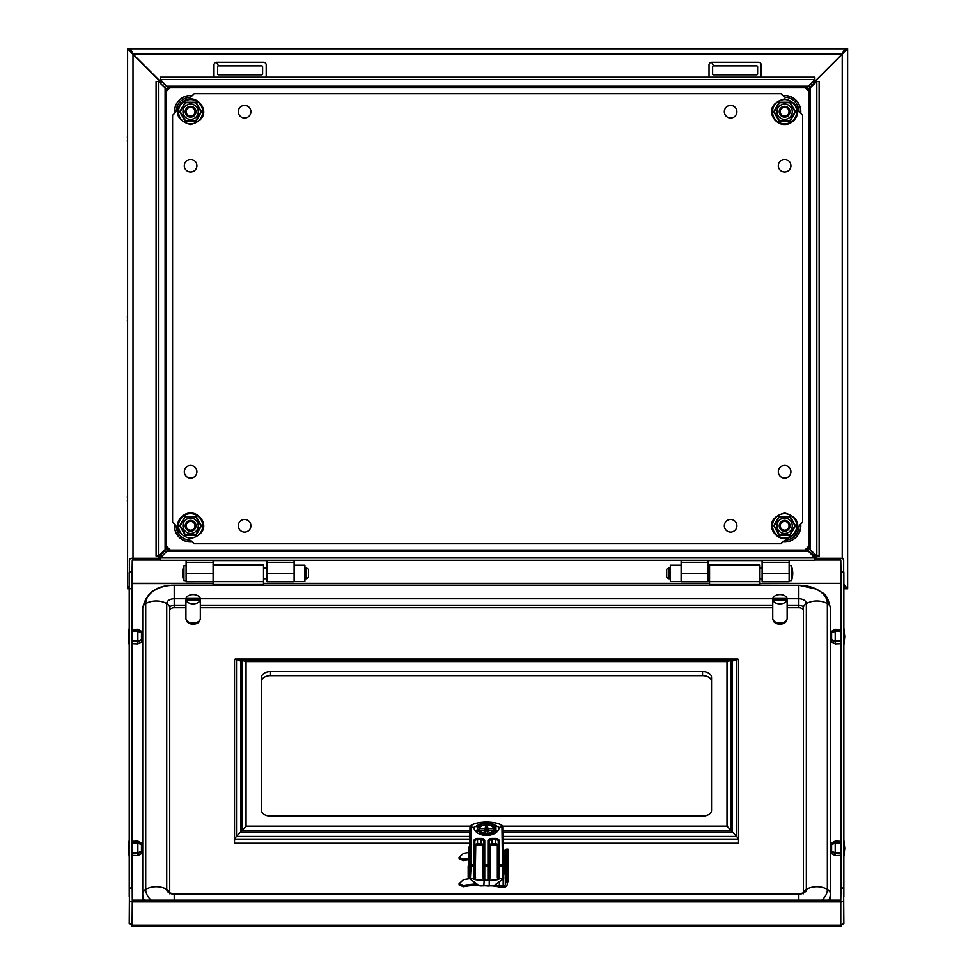 <?xml version="1.0" encoding="UTF-8"?>
<svg xmlns="http://www.w3.org/2000/svg" width="975" height="975" viewBox="0 0 975 975"><rect width="100%" height="100%" fill="white"/><g stroke="black" fill="none" stroke-linecap="round" stroke-linejoin="round"><path stroke-width="1.46" d="M469.438 846.129A17.818 11.456 0 0 0 468.707 849.359L468.707 856.245A17.818 11.456 0 0 0 469.438 859.475M503.636 859.475A17.818 11.456 0 0 0 504.355 856.245L504.355 852.808A17.818 11.456 180 0 1 503.636 856.026M468.707 849.359A17.818 11.456 0 0 0 469.438 852.577M468.707 850.7A19.805 12.724 0 0 0 468.536 850.943L468.536 861.547A19.805 12.724 0 0 0 469.438 862.668M468.536 861.547L468.536 876.854A19.805 12.724 0 0 0 469.438 877.975M469.438 874.526A19.805 12.724 180 0 1 468.536 873.405M468.536 876.854L468.536 877.524M503.636 862.668A19.805 12.724 0 0 0 504.538 861.547L504.538 873.405A19.805 12.724 180 0 1 503.636 874.526M504.538 861.547L504.538 850.943A19.805 12.724 0 0 0 503.831 850.066M503.636 849.578A17.818 11.456 180 0 1 504.355 852.808M495.373 827.153L491.729 823.083L486.537 822.473A8.994 5.789 180 0 1 494.325 825.362A8.994 5.789 180 0 1 495.373 827.153L494.179 827.153A7.824 5.033 0 0 0 486.537 823.229A7.824 5.033 0 0 0 478.896 827.153L479.212 828.543A7.508 4.826 0 0 1 486.537 824.801A7.508 4.826 0 0 1 493.85 828.543L488.353 828.543L487.634 830.188L489.803 830.895M487.5 831.919L486.83 830.773L487.524 825.935L485.538 825.935L486.245 830.773L485.538 825.935M487.524 827.287L488.353 828.543M483.259 830.895L485.428 830.188L484.709 828.543L479.212 828.543M484.709 828.543L485.538 827.287M487.134 833.272L488.353 830.737L493.35 830.737M487.171 833.272L487.524 831.98L487.524 833.247M479.712 830.737L484.709 830.737L485.538 833.247M485.428 830.188L479.298 830.188M477.128 830.188L476.141 831.285L477.128 832.394L477.701 827.153A8.994 5.789 180 0 1 478.737 825.362L477.128 827.409M478.896 827.153L477.701 827.153M495.373 829.359A8.994 5.789 180 0 1 494.325 831.151A8.994 5.789 180 0 1 486.537 834.039A8.994 5.789 180 0 1 478.737 831.151A8.994 5.789 180 0 1 477.701 829.359L478.896 829.359A7.824 5.033 0 0 0 486.537 833.296A7.824 5.033 0 0 0 494.179 829.359L495.934 829.603L495.934 832.394L496.921 831.285L495.934 830.188M486.537 822.473A8.994 5.789 0 0 0 478.737 825.362L481.333 823.083L486.537 822.473M493.85 828.543L494.179 827.153M495.934 827.409L495.934 829.603L491.729 834.661L486.537 834.039L481.333 834.661L477.128 829.603L477.701 829.359M493.764 830.188L487.634 830.188M486.245 829.42L487.524 825.935M486.83 830.773L486.83 829.42M486.245 830.773L485.562 831.919M502.722 826.971C501.394 823.948 496.007 822.291 486.537 821.986C477.067 822.291 471.668 823.948 470.34 826.971L473.935 827.409A12.602 8.105 0 0 0 486.537 835.392A12.602 8.105 0 0 0 499.127 827.409L502.844 826.727L503.636 878.585L494.033 885.58A41.401 26.617 0 0 1 489.231 885.763L483.832 885.763L484.161 880.242L482.93 877.793L482.93 846.227A1.804 1.158 0 0 0 481.138 845.069L477.531 845.069A1.804 1.158 0 0 0 475.727 846.227L475.178 879.657A41.401 26.617 0 0 0 483.832 880.242M503.076 826.581L503.636 878.585M480.419 823.765L473.935 827.409L470.767 827.239M502.881 866.531L499.139 866.251L499.139 879.011L502.686 877.939L501.954 827.409L499.127 827.409L492.643 823.765M471.108 827.409L471.108 864.935L473.935 864.935L473.935 840.718A3.595 2.316 180 0 1 477.531 838.402L481.138 838.402A3.595 2.316 180 0 1 484.733 840.718L484.733 864.935L488.329 864.935L488.329 840.718A3.595 2.316 180 0 1 491.936 838.402L495.532 838.402A3.595 2.316 180 0 1 499.139 840.718L499.139 864.935A0.902 0.695 0 0 0 498.237 865.617L498.237 841.401A2.706 1.731 0 0 0 495.532 839.67L491.936 839.67A2.706 1.731 0 0 0 489.231 841.401L489.231 877.11A0.902 0.695 180 0 0 490.133 877.793L488.914 880.242L484.161 880.242M499.139 879.011L497.884 879.657A41.401 26.617 180 0 1 489.231 880.242L488.914 880.242M475.178 879.657L470.377 877.939L469.438 878.585L479.03 885.58A41.401 26.617 0 0 0 483.832 885.763L489.231 886.08L489.231 880.242M469.438 878.585L469.987 826.581M482.93 877.793A0.902 0.695 0 0 0 483.832 877.11L483.832 865.617L483.832 877.11L485.306 880.242M487.756 880.242L489.231 877.11M475.727 846.227A0.902 0.695 180 0 1 474.837 845.544A2.706 1.731 180 0 1 477.531 843.802L477.531 839.67A2.706 1.731 0 0 0 474.837 841.401L474.837 877.11A0.902 0.695 180 0 0 475.727 877.793M488.329 880.047L488.329 866.251L484.733 866.251L484.733 864.935A0.902 0.695 0 0 0 483.832 865.617L483.832 841.401A2.706 1.731 0 0 0 481.138 839.67L477.531 839.67L477.531 838.402M503.587 878.304L502.686 877.939M480.236 885.775L479.03 885.58L480.236 885.775M470.218 865.532A0.902 0.695 180 0 1 471.108 864.935L471.083 866.251L470.182 866.531L470.34 826.971M474.52 879.34L474.837 877.11M497.884 879.657L497.335 877.793A0.902 0.695 0 0 0 498.237 877.11L498.542 879.34M779.939 603.842A7.203 4.631 0 0 0 787.044 599.966L772.834 599.966A7.203 4.631 0 0 0 779.939 603.842M772.748 600.588L772.748 618.516A7.203 4.631 0 0 0 779.939 623.147A7.203 4.631 0 0 0 787.142 618.516L787.142 600.588A7.203 4.631 0 0 0 787.044 599.832L787.044 598.455A7.203 4.631 0 0 0 779.939 594.579A7.203 4.631 0 0 0 772.834 598.455L772.834 599.832A7.203 4.631 0 0 0 772.748 600.588A7.203 4.631 0 0 0 772.834 601.343L772.834 599.966M787.044 599.966L787.044 601.343A7.203 4.631 0 0 0 787.142 600.588M787.044 598.455L772.834 598.455M787.044 599.832L772.834 599.832M786.667 620.161A6.752 4.339 180 0 1 779.939 624.232A6.752 4.339 180 0 1 773.199 620.124M840.791 901.912A2.876 1.853 0 0 0 843.668 900.071L843.668 923.227L840.791 925.226L840.791 901.912L132.283 901.912L132.1 926.25L840.962 926.25L840.962 925.226L132.283 925.226L129.395 923.227L129.395 900.071A2.876 1.853 0 0 0 132.283 901.912M843.668 900.071L843.668 888.152L840.962 888.152L840.791 900.181L132.283 900.181L132.1 855.428M129.395 572.154L129.395 560.125A2.876 1.853 0 0 1 132.283 558.273L160.375 558.273M814.856 558.273L840.791 558.273A2.876 1.853 0 0 1 843.668 560.125L843.668 572.045L840.962 572.045L841.145 583.282M132.1 629.582L132.283 560.003L160.375 560.003M814.856 560.003L840.791 560.003L840.791 583.306L759.964 583.306M468.536 865.593A20.256 13.016 0 0 0 468.171 866.068L468.171 877.049A20.256 13.016 0 0 0 469.438 878.524M129.407 923.374L132.1 925.689M129.224 923.374L129.395 897M129.224 897L129.224 572.154L131.917 572.154L131.917 888.152M129.224 888.03L131.917 888.03M840.962 925.689L843.85 923.374L843.668 897M843.85 897L843.85 572.154L841.145 572.154L841.145 888.152M843.85 888.03L841.145 888.03M759.964 583.562L840.962 583.306M840.962 572.045L840.791 560.003M132.283 560.003L132.1 572.045L129.395 572.045M213.098 583.306L131.917 583.282M132.1 583.282L132.1 572.045M129.395 900.071L129.395 888.152L132.1 888.152M841.145 631.532L835.209 631.349L831.602 632.872L831.602 639.685L835.209 640.965L835.209 631.349M835.209 640.965L841.145 640.807M841.145 643.671L835.209 643.927L835.209 641.66L841.145 641.489M841.145 630.959L835.209 630.764L835.209 629.338L841.145 629.594M835.209 643.927L831.602 641.94L831.602 640.38L835.209 641.66M835.209 630.764L831.602 632.287L831.602 631.325L835.209 629.338M831.602 639.685L831.602 640.38M832.65 632.434L831.602 632.434M711.543 681.488A8.994 5.789 0 0 0 702.536 675.699L702.536 671.568A8.994 5.789 180 0 1 711.543 677.357L711.543 810.408A8.994 5.789 180 0 1 702.536 816.197L270.526 816.197A8.994 5.789 180 0 1 261.519 810.408L261.519 677.357A8.994 5.789 180 0 1 270.526 671.568L270.526 675.699A8.994 5.789 0 0 0 261.519 681.488M469.438 836.428L236.498 836.428L246.053 826.142L246.053 661.623L241.91 660.441L239.96 660.879M503.478 830.298L731.165 830.298L731.165 660.441L727.009 661.623L727.009 826.142L736.576 836.428L736.576 659.612L732.42 660.794L241.91 660.441L241.91 830.298L469.597 830.298M469.45 832.272L240.642 832.272L240.642 660.794L236.498 659.612L236.498 836.428M469.438 843.204L234.524 843.204L234.524 839.073L236.328 836.538L236.328 659.502L234.524 659.722L235.17 659.088L737.904 659.088L738.538 659.722L738.538 843.204L503.636 843.204M469.438 839.073L234.524 839.073L234.524 659.722M738.538 659.722L736.747 659.502L736.747 836.538L738.538 839.073L503.636 839.073M733.102 660.879L732.42 660.794L732.42 832.272L503.624 832.272M702.536 675.699L270.526 675.699M702.536 671.568L270.526 671.568M131.917 842.705L137.865 842.51L141.46 844.033L141.46 851.431L137.865 852.711L131.917 852.552M131.917 841.328L137.865 841.084L137.865 842.51M131.917 843.277L137.865 843.095L137.865 852.711M137.865 841.084L141.46 843.07L141.46 844.033M137.865 843.095L141.46 844.606M131.917 853.235L137.865 853.393L141.46 852.126L141.46 851.431M137.865 853.393L137.865 855.66L131.917 855.416M141.46 852.126L141.46 853.686L137.865 855.66M140.424 844.167L141.46 844.167M143.264 900.181A31.505 20.243 0 0 1 142.716 896.427L142.716 893.843A7.203 5.521 -0 0 1 145.714 889.371A18.001 13.784 -0 0 1 166.725 889.371A7.203 5.521 -0 0 1 169.626 892.966M829.798 900.181A31.505 20.243 0 0 0 830.347 896.427L830.347 608.059A7.203 5.521 180 0 0 827.348 603.574A28.507 18.318 0 0 0 798.842 585.256L174.22 585.232C156.512 585.219 146.006 592.837 142.716 608.059A7.203 5.521 -0 0 1 145.714 603.574A18.001 13.784 -0 0 1 166.725 603.574A7.203 5.521 -0 0 1 169.723 608.059L169.723 893.027M142.716 608.059L142.716 893.843A31.505 20.243 0 0 0 144.3 900.181M830.347 608.059C826.678 590.874 822.644 594.275 816.806 589.192L798.842 585.232L174.22 585.232L174.22 605.158A4.497 2.888 0 0 0 169.723 608.059L169.723 610.643A4.497 2.888 0 0 1 174.22 607.742L185.92 607.742M803.351 610.643A4.497 2.888 0 0 0 798.842 607.742L787.142 607.742M772.748 607.742L200.326 607.742M803.351 893.027L803.351 608.059A4.497 2.888 0 0 0 798.842 605.158L787.142 605.158M131.917 630.959L137.865 630.764L141.46 632.287L141.46 639.685L137.865 640.965L131.917 640.807M131.917 629.594L137.865 629.338L137.865 630.764M131.917 631.532L137.865 631.349L137.865 640.965M137.865 629.338L141.46 631.325L141.46 632.287M137.865 631.349L141.46 632.872M131.917 641.489L137.865 641.66L141.46 639.685M137.865 641.66L137.865 643.927L131.917 643.671M141.46 640.38L141.46 641.94L137.865 643.927M140.424 632.434L141.46 632.434M213.098 560.284L213.098 584.488L263.506 584.488L263.506 565.037L213.098 565.037M193.123 603.842A7.203 4.631 0 0 0 200.228 599.966L186.018 599.966A7.203 4.631 0 0 0 193.123 603.842M185.92 600.588L185.92 618.516A7.203 4.631 0 0 0 193.123 623.147A7.203 4.631 0 0 0 200.326 618.516L200.326 600.588A7.203 4.631 0 0 0 200.228 599.832L200.228 598.455A7.203 4.631 0 0 0 193.123 594.579A7.203 4.631 0 0 0 186.018 598.455L186.018 599.832A7.203 4.631 0 0 0 185.92 600.588A7.203 4.631 0 0 0 186.018 601.343L186.018 599.966M200.228 599.966L200.228 601.343A7.203 4.631 0 0 0 200.326 600.588M200.228 598.455L186.018 598.455M200.228 599.832L186.018 599.832M759.964 581.624L759.964 565.037L709.556 565.037L709.556 584.488L759.964 584.488L759.964 581.624L709.556 581.624M841.145 843.277L835.209 843.095L831.602 844.606L831.602 851.431L835.209 852.711L835.209 843.095M835.209 852.711L841.145 852.552M841.145 855.416L835.209 855.66L835.209 853.393L841.145 853.235M841.145 842.705L835.209 842.51L835.209 841.084L841.145 841.328M835.209 855.66L831.602 853.686L831.602 852.126L835.209 853.393M835.209 842.51L831.602 844.033L831.602 843.07L835.209 841.084M831.602 851.431L831.602 852.126M832.65 844.167L831.602 844.167M495.081 884.886A73.552 56.343 0 0 1 499.322 885.617L499.322 881.924M499.322 885.617L503.173 886.104L503.173 878.95M469.621 878.743A58.634 44.911 180 0 0 463.515 879.657L459.067 883.655L463.515 885.446A58.634 44.911 0 0 1 474.252 884.167L476.702 884.033M468.536 852.601A58.634 44.911 0 0 0 463.515 853.393L459.067 857.391L463.515 859.182A58.634 44.911 0 0 1 468.536 858.39M459.067 883.655L459.152 885.056L463.588 886.775A57.257 43.863 0 0 1 478.53 885.251M459.067 857.391L459.152 858.792L463.588 860.511A57.257 43.863 0 0 1 468.536 859.67M492.862 885.983A71.309 54.624 0 0 1 499.395 887.067L502.722 887.469A3.961 3.035 0 0 0 507.061 884.983L507.951 881.156L507.951 849.103L506.147 849.164L505.294 852.698A2.157 1.658 0 0 1 504.538 853.686M507.951 881.156L506.147 881.205L506.147 849.164M506.147 881.205L505.294 884.752A2.157 1.658 0 0 1 503.173 886.104M199.863 620.149A6.752 4.339 180 0 1 193.123 624.232A6.752 4.339 180 0 1 186.383 620.149M308.502 577.48L306.345 578.723L306.345 567.925L308.502 569.168L308.502 577.48M186.103 565.671L183.946 565.671A21.036 21.036 0 0 0 183.946 580.978L186.103 580.978M263.506 567.925L267.101 567.925M304.907 567.925L306.345 567.925M263.506 578.723L267.101 578.723M304.907 578.723L306.345 578.723M183.946 565.671L183.946 580.978M681.123 581.429L670.325 581.429L670.325 565.22L681.123 565.22M184.299 471.766A6.301 6.301 0 0 0 190.6 478.067A6.301 6.301 0 0 0 196.901 471.766A6.301 6.301 0 0 0 190.6 465.465A6.301 6.301 0 0 0 184.299 471.766M238.302 525.769A6.301 6.301 0 0 0 244.603 532.07A6.301 6.301 0 0 0 250.904 525.769A6.301 6.301 0 0 0 244.603 519.468A6.301 6.301 0 0 0 238.302 525.769M724.328 525.769A6.301 6.301 0 0 0 730.628 532.07A6.301 6.301 0 0 0 736.917 525.769A6.301 6.301 0 0 0 730.628 519.468A6.301 6.301 0 0 0 724.328 525.769M778.318 471.766A6.301 6.301 0 0 0 784.619 478.067A6.301 6.301 0 0 0 790.92 471.766A6.301 6.301 0 0 0 784.619 465.465A6.301 6.301 0 0 0 778.318 471.766M778.318 165.75A6.301 6.301 0 0 0 784.619 172.051A6.301 6.301 0 0 0 790.92 165.75A6.301 6.301 0 0 0 784.619 159.449A6.301 6.301 0 0 0 778.318 165.75M724.328 111.747A6.301 6.301 0 0 0 730.628 118.048A6.301 6.301 0 0 0 736.917 111.747A6.301 6.301 0 0 0 730.628 105.446A6.301 6.301 0 0 0 724.328 111.747M238.302 111.747A6.301 6.301 0 0 0 244.603 118.048A6.301 6.301 0 0 0 250.904 111.747A6.301 6.301 0 0 0 244.603 105.446A6.301 6.301 0 0 0 238.302 111.747M184.299 165.75A6.301 6.301 0 0 0 190.6 172.051A6.301 6.301 0 0 0 196.901 165.75A6.301 6.301 0 0 0 190.6 159.449A6.301 6.301 0 0 0 184.299 165.75M175.22 112.734L172.599 115.355L172.599 522.173L175.22 524.782A3.595 3.595 0 0 1 176.256 527.012A14.406 14.406 0 0 0 189.357 540.113A3.595 3.595 0 0 1 191.587 541.162L194.196 543.77L781.024 543.77L783.632 541.162A3.595 3.595 0 0 1 785.874 540.113A14.406 14.406 0 0 0 798.976 527.012A3.595 3.595 0 0 1 800.012 524.782L802.62 522.173L802.62 115.355L800.012 112.734A3.595 3.595 0 0 1 798.976 110.504A14.406 14.406 0 0 0 785.874 97.403A3.595 3.595 0 0 1 783.632 96.367L781.024 93.746L194.196 93.746L191.587 96.367A3.595 3.595 0 0 1 189.357 97.403A14.406 14.406 0 0 0 176.256 110.504A3.595 3.595 0 0 1 175.22 112.734M190.6 520.37A5.399 5.399 0 0 0 185.201 525.769A5.399 5.399 0 0 0 190.6 531.168A5.399 5.399 0 0 0 195.999 525.769A5.399 5.399 0 0 0 190.6 520.37A5.399 5.399 0 0 1 195.999 525.769A5.399 5.399 0 0 1 190.6 531.168A5.399 5.399 0 0 1 185.201 525.769A5.399 5.399 0 0 1 190.6 520.37M190.6 533.423A7.654 7.654 0 0 0 198.254 525.769A7.654 7.654 0 0 0 190.6 518.115A7.654 7.654 0 0 0 182.947 525.769A7.654 7.654 0 0 0 190.6 533.423M190.6 534.763L185.408 534.763L180.204 525.769L185.408 534.763L195.792 534.763L200.996 525.769L196.06 535.226L185.14 535.226L179.68 525.769L185.14 516.311L196.06 516.311L201.52 525.769L196.06 535.226M195.792 516.762L200.996 525.769L195.792 516.762L185.408 516.762L180.204 525.769L185.408 516.762L196.06 516.311M808.921 90.626L805.752 87.458M806.727 87.458L808.921 89.651M190.6 530.168A4.4 4.4 0 0 1 186.201 525.769A4.4 4.4 0 0 1 190.6 521.369A4.4 4.4 0 0 1 195 525.769A4.4 4.4 0 0 1 190.6 530.168M756.722 74.856A0.902 0.902 0 0 0 757.624 73.954L757.624 66.751A0.902 0.902 0 0 0 756.722 65.849L713.517 65.849A0.902 0.902 0 0 0 712.628 66.751L712.628 73.954A0.902 0.902 0 0 0 713.517 74.856L756.722 74.856M760.78 77.232A2.706 2.706 0 0 0 761.219 75.745L761.219 64.947A2.706 2.706 0 0 0 758.526 62.254L711.726 62.254A2.706 2.706 0 0 0 709.02 64.947L709.02 75.745A2.706 2.706 0 0 0 709.471 77.232M166.298 546.89L169.479 550.071M168.492 550.071L166.298 547.877M190.6 107.347A4.4 4.4 0 0 1 195 111.747A4.4 4.4 0 0 1 190.6 116.159A4.4 4.4 0 0 1 186.201 111.747A4.4 4.4 0 0 1 190.6 107.347M195.999 111.747A5.399 5.399 0 0 1 190.6 117.158A5.399 5.399 0 0 1 185.201 111.747A5.399 5.399 0 0 1 190.6 106.348A5.399 5.399 0 0 1 195.999 111.747M131.284 51.785L133.002 54.149L130.479 51.456L133.124 54.149L842.095 54.149L814.198 82.046L813.053 82.046L807.653 87.458L167.578 87.458L166.762 86.251L808.458 86.251L807.653 87.458M843.85 584.317L847.628 588.766L847.628 48.75L844.923 48.75L844.752 50.017L844.752 48.75L130.479 48.75L133.124 54.149L161.033 82.046L162.179 82.046L167.578 87.458M130.297 588.766L127.603 588.766L127.603 48.75L130.297 48.75L130.479 50.017L130.479 48.75M167.578 550.071L807.653 550.071L808.458 551.277L166.762 551.277L167.578 550.071L164.153 553.995M166.298 88.725L166.298 548.791L165.092 549.607L165.092 87.921L166.298 88.725L162.374 85.312M808.921 548.791L808.921 88.725L810.128 87.921L810.128 549.607L808.921 548.791L812.858 552.216M847.628 588.766L844.923 588.766L844.752 587.511L844.752 588.766L843.85 588.766M844.752 48.75L842.095 54.149L843.948 51.785M811.066 83.521L812.48 82.046M162.752 82.046L164.153 83.521M157.974 558.273L166.298 548.791M160.899 553.629L162.374 552.216M133.002 558.273L133.002 54.283L160.899 82.18L160.899 83.899M127.603 48.75L133.002 54.283L130.297 48.75M127.603 588.766L129.224 585.975M844.923 48.75L842.229 54.283L814.32 82.18L814.32 83.326L808.921 88.725M814.32 83.899L812.858 85.312M817.257 558.273L814.32 555.348L814.32 553.629M843.85 585.512L844.923 588.766M847.628 48.75L842.229 54.283L842.229 558.517M844.752 588.766L843.85 588.023M817.001 558.273L807.653 550.071M812.48 555.47L811.066 553.995M158.23 558.273L161.033 555.47L162.752 555.47M810.128 549.607L816.806 555.994L819.146 555.994L819.146 81.522L816.806 81.522L810.128 87.921M816.806 555.994L816.806 81.522M808.458 86.251L814.856 79.572L814.856 77.232L160.375 77.232L160.375 79.572L166.762 86.251M814.856 79.572L160.375 79.572M165.092 87.921L158.425 81.522L156.085 81.522L156.085 555.994L158.425 555.994L165.092 549.607M158.425 81.522L158.425 555.994M166.762 551.277L160.375 557.944L160.375 560.284L814.856 560.284L814.856 557.944L808.458 551.277M160.375 557.944L814.856 557.944M169.479 87.458L166.298 90.626M166.298 89.639L168.492 87.458M127.603 318.106A17.002 3.315 -173.9 0 0 127.542 318.143A17.099 8.507 -173.1 0 1 127.372 317.18A17.099 14.723 -168.1 0 1 127.542 315.522A17.002 16.587 -28.2 0 1 127.603 315.266M127.603 322.25A17.002 16.587 -151.8 0 1 127.542 321.994A17.099 14.723 -11.9 0 1 127.372 320.348A17.099 8.507 -6.9 0 1 127.542 319.373A17.002 3.315 -6.1 0 0 127.603 319.422M784.619 107.347A4.4 4.4 0 0 1 789.031 111.747A4.4 4.4 0 0 1 784.619 116.159A4.4 4.4 0 0 1 780.219 111.747A4.4 4.4 0 0 1 784.619 107.347M790.03 111.747A5.399 5.399 0 0 1 784.619 117.158A5.399 5.399 0 0 1 779.22 111.747A5.399 5.399 0 0 1 784.619 106.348A5.399 5.399 0 0 1 790.03 111.747M267.101 560.284L267.101 581.697L294.109 581.697L294.109 560.284M186.103 560.284L186.103 581.697L213.098 581.697M267.101 560.601L213.098 560.601M762.121 560.284L762.121 581.697L789.128 581.697L789.128 560.284M681.123 560.284L681.123 581.697L708.118 581.697L708.118 560.284M762.121 560.601L708.118 560.601M805.752 550.071L808.921 546.902M808.921 547.877L806.727 550.071M127.603 498.103A17.002 3.315 -173.9 0 0 127.542 498.152A17.099 8.507 -173.1 0 1 127.372 497.177A17.099 14.723 -168.1 0 1 127.542 495.532A17.002 16.587 -28.2 0 1 127.603 495.276M127.603 502.259A17.002 16.587 -151.8 0 1 127.542 502.003A17.099 14.723 -11.9 0 1 127.372 500.358A17.099 8.507 -6.9 0 1 127.542 499.383A17.002 3.315 -6.1 0 0 127.603 499.432M261.702 74.856A0.902 0.902 0 0 0 262.604 73.954L262.604 66.751A0.902 0.902 0 0 0 261.702 65.849L218.498 65.849A0.902 0.902 0 0 0 217.596 66.751L217.596 73.954A0.902 0.902 0 0 0 218.498 74.856L261.702 74.856M265.761 77.232A2.706 2.706 0 0 0 266.199 75.745L266.199 64.947A2.706 2.706 0 0 0 263.494 62.254L216.694 62.254A2.706 2.706 0 0 0 214 64.947L214 75.745A2.706 2.706 0 0 0 214.439 77.232M784.619 530.168A4.4 4.4 0 0 1 780.219 525.769A4.4 4.4 0 0 1 784.619 521.369A4.4 4.4 0 0 1 789.031 525.769A4.4 4.4 0 0 1 784.619 530.168M779.22 525.769A5.399 5.399 0 0 1 784.619 520.37A5.399 5.399 0 0 1 790.03 525.769A5.399 5.399 0 0 1 784.619 531.168A5.399 5.399 0 0 1 779.22 525.769M127.603 138.097A17.002 3.315 -173.9 0 0 127.542 138.145A17.099 8.507 -173.1 0 1 127.372 137.17A17.099 14.723 -168.1 0 1 127.542 135.525A17.002 16.587 -28.2 0 1 127.603 135.257M127.603 142.252A17.002 16.587 -151.8 0 1 127.542 141.984A17.099 14.723 -11.9 0 1 127.372 140.339A17.099 8.507 -6.9 0 1 127.542 139.364A17.002 3.315 -6.1 0 0 127.603 139.413M784.619 531.168A5.399 5.399 0 0 0 790.03 525.769A5.399 5.399 0 0 0 784.619 520.37A5.399 5.399 0 0 0 779.22 525.769A5.399 5.399 0 0 0 784.619 531.168M784.619 518.115A7.654 7.654 0 0 0 776.977 525.769A7.654 7.654 0 0 0 784.619 533.423A7.654 7.654 0 0 0 792.273 525.769A7.654 7.654 0 0 0 784.619 518.115M784.619 516.762L789.823 516.762L795.015 525.769L789.823 516.762L779.427 516.762L774.235 525.769L779.159 516.311L790.079 516.311L795.539 525.769L790.079 535.226L779.159 535.226L773.699 525.769L779.159 516.311M779.427 534.763L774.235 525.769L779.427 534.763L789.823 534.763L795.015 525.769L789.823 534.763L779.159 535.226M190.6 106.348A5.399 5.399 0 0 0 185.201 111.747A5.399 5.399 0 0 0 190.6 117.158A5.399 5.399 0 0 0 195.999 111.747A5.399 5.399 0 0 0 190.6 106.348M190.6 119.401A7.654 7.654 0 0 0 198.254 111.747A7.654 7.654 0 0 0 190.6 104.106A7.654 7.654 0 0 0 182.947 111.747A7.654 7.654 0 0 0 190.6 119.401M190.6 120.754L185.408 120.754L180.204 111.747L185.408 120.754L195.792 120.754L200.996 111.747L196.06 121.205L185.14 121.205L179.68 111.747L185.14 102.302L196.06 102.302L201.52 111.747L196.06 121.205M195.792 102.753L200.996 111.747L195.792 102.753L185.408 102.753L180.204 111.747L185.408 102.753L196.06 102.302M784.619 117.158A5.399 5.399 0 0 0 790.03 111.747A5.399 5.399 0 0 0 784.619 106.348A5.399 5.399 0 0 0 779.22 111.747A5.399 5.399 0 0 0 784.619 117.158M784.619 104.106A7.654 7.654 0 0 0 776.977 111.747A7.654 7.654 0 0 0 784.619 119.401A7.654 7.654 0 0 0 792.273 111.747A7.654 7.654 0 0 0 784.619 104.106M784.619 102.753L789.823 102.753L795.015 111.747L789.823 102.753L779.427 102.753L774.235 111.747L779.159 102.302L790.079 102.302L795.539 111.747L790.079 121.205L779.159 121.205L773.699 111.747L779.159 102.302M779.427 120.754L774.235 111.747L779.427 120.754L789.823 120.754L795.015 111.747L789.823 120.754L779.159 121.205M666.717 577.48L666.717 569.168L668.874 567.925L668.874 578.723L666.717 577.48M791.286 565.671A21.036 21.036 0 0 1 791.286 580.978L791.286 565.671L789.128 565.671M791.286 580.978L789.128 580.978M762.121 567.925L759.964 567.925M709.556 567.925L708.118 567.925M670.325 567.925L668.874 567.925M762.121 578.723L759.964 578.723M709.556 578.723L708.118 578.723M670.325 578.723L668.874 578.723M294.109 581.429L304.907 581.429L304.907 565.22L294.109 565.22M497.335 877.793L497.335 846.227A1.804 1.158 0 0 0 495.532 845.069L491.936 845.069A1.804 1.158 0 0 0 490.133 846.227L490.133 877.793M473.935 879.011L473.935 866.251L471.083 866.251L470.377 877.939M498.237 866.617L499.139 866.251L499.139 864.935L501.954 864.935A0.902 0.695 0 0 1 502.844 865.532M483.832 866.617L484.733 866.251L484.733 880.047M490.133 846.227A0.902 0.695 180 0 1 489.231 845.544A2.706 1.731 180 0 1 491.936 843.802L491.936 838.402M491.936 845.069L491.936 843.802L495.532 843.802L495.532 838.402M495.532 845.069L495.532 843.802A2.706 1.731 180 0 1 498.237 845.544A0.902 0.695 0 0 1 497.335 846.227M477.531 845.069L477.531 843.802L481.138 843.802L481.138 838.402M481.138 845.069L481.138 843.802A2.706 1.731 180 0 1 483.832 845.544A0.902 0.695 0 0 1 482.93 846.227M469.475 878.304L470.182 866.531M474.837 866.617L473.935 866.251L473.935 864.935A0.902 0.695 180 0 1 474.837 865.617M489.231 866.617L488.329 866.251L488.329 864.935A0.902 0.695 180 0 1 489.231 865.617M483.832 841.401A0.902 0.695 0 0 1 484.733 840.718M474.837 841.401A0.902 0.695 180 0 0 473.935 840.718M498.237 841.401A0.902 0.695 0 0 1 499.139 840.718M489.231 841.401A0.902 0.695 180 0 0 488.329 840.718M489.231 885.873L493.118 885.97M483.832 885.873L479.956 885.97M709.556 583.306L263.506 583.306M132.1 841.328L132.1 643.683M840.962 583.562L840.962 629.582M840.962 643.683L840.962 841.328M840.962 855.428L840.962 888.152M132.1 583.562L213.098 583.562M263.506 583.562L709.556 583.562M727.009 826.142L502.893 826.142M470.169 826.142L246.053 826.142M736.576 836.428L503.636 836.428M736.747 836.538L503.636 836.538M469.438 836.538L236.328 836.538M736.747 659.502L236.328 659.502M736.576 659.612L236.498 659.612M727.009 661.623L246.053 661.623M186.018 598.76L174.22 598.76A7.495 4.826 0 0 0 166.725 603.574L166.725 889.371A7.495 4.826 0 0 0 174.22 894.185L174.22 900.181M174.22 585.256A28.507 18.318 0 0 0 145.714 603.574L145.714 889.371A28.507 18.318 0 0 0 151.21 900.181M185.92 605.158L174.22 605.158L174.22 607.742M798.842 585.256L798.842 607.742M828.762 900.181A31.505 20.243 0 0 0 830.347 893.843A7.203 5.521 180 0 0 827.348 889.371L827.348 603.574A18.001 13.784 180 0 0 806.349 603.574A7.495 4.826 0 0 0 798.842 598.76L787.044 598.76M772.834 598.76L200.228 598.76M772.748 605.158L200.326 605.158M821.852 900.181A28.507 18.318 0 0 0 827.348 889.371A18.001 13.784 180 0 0 806.349 889.371L806.349 603.574A7.203 5.521 180 0 0 803.351 608.059M798.842 900.181L798.842 894.172A7.495 4.826 0 0 0 806.349 889.371A7.203 5.521 180 0 0 803.437 892.966M803.351 893.843L803.632 892.795L798.842 894.172L174.22 894.185L169.443 892.795L169.723 893.843M474.252 884.167L474.252 882.29M505.294 884.752L505.294 852.698M463.515 885.446L463.588 886.775M463.515 859.182L463.588 860.511M190.6 537.883A12.114 12.114 0 0 0 202.715 525.769A12.114 12.114 0 0 0 190.6 513.654A12.114 12.114 0 0 0 178.498 525.769A12.114 12.114 0 0 0 190.6 537.883M713.517 65.849L711.726 62.254M782.913 541.881A16.197 16.197 0 0 0 800.731 524.062M783.01 541.783A16.087 16.087 0 0 0 800.633 524.16M782.913 95.648A16.197 16.197 0 0 1 800.731 113.466M783.01 95.745A16.087 16.087 0 0 1 800.633 113.368M192.307 541.881A16.197 16.197 0 0 1 174.488 524.062M192.209 541.783A16.087 16.087 0 0 1 174.586 524.16M192.307 95.648A16.197 16.197 0 0 0 174.488 113.466M192.209 95.745A16.087 16.087 0 0 0 174.586 113.368M267.101 573.288L294.109 573.288M186.103 573.288L213.098 573.288M186.103 562.27L213.098 562.27M267.101 562.27L294.109 562.27M762.121 573.288L789.128 573.288M681.123 573.288L708.118 573.288M681.123 562.27L708.118 562.27M762.121 562.27L789.128 562.27M218.498 65.849L216.694 62.254M784.619 513.654A12.114 12.114 0 0 0 772.517 525.769A12.114 12.114 0 0 0 784.619 537.883A12.114 12.114 0 0 0 796.733 525.769A12.114 12.114 0 0 0 784.619 513.654M190.6 123.862A12.114 12.114 0 0 0 202.715 111.747A12.114 12.114 0 0 0 190.6 99.645A12.114 12.114 0 0 0 178.498 111.747A12.114 12.114 0 0 0 190.6 123.862M784.619 99.645A12.114 12.114 0 0 0 772.517 111.747A12.114 12.114 0 0 0 784.619 123.862A12.114 12.114 0 0 0 796.733 111.747A12.114 12.114 0 0 0 784.619 99.645M470.048 826.3C472.034 823.826 477.531 822.376 486.537 821.949C495.532 822.376 501.028 823.826 503.015 826.3M843.85 645.182L844.74 636.638L843.85 628.083M129.224 856.928L128.322 848.372L129.224 839.828M798.842 894.172L174.22 894.172M129.224 645.182L128.322 636.638L129.224 628.083M263.506 581.624L213.098 581.624M843.85 856.928L844.74 848.372L843.85 839.828M190.6 512.984C201.533 512.387 213.72 532.24 190.6 538.553C167.481 532.24 179.668 512.387 190.6 512.984M808.921 91.479L804.899 87.458M166.298 546.049L170.32 550.071M170.32 87.458L166.298 91.479M804.899 550.071L808.921 546.049M784.619 538.553C773.699 539.151 761.499 519.285 784.619 512.984C807.739 519.285 795.551 539.151 784.619 538.553M190.6 98.975C201.533 98.365 213.72 118.231 190.6 124.532C167.481 118.231 179.668 98.365 190.6 98.975M784.619 124.532C773.699 125.141 761.499 105.276 784.619 98.975C807.739 105.276 795.551 125.141 784.619 124.532"/></g></svg>
